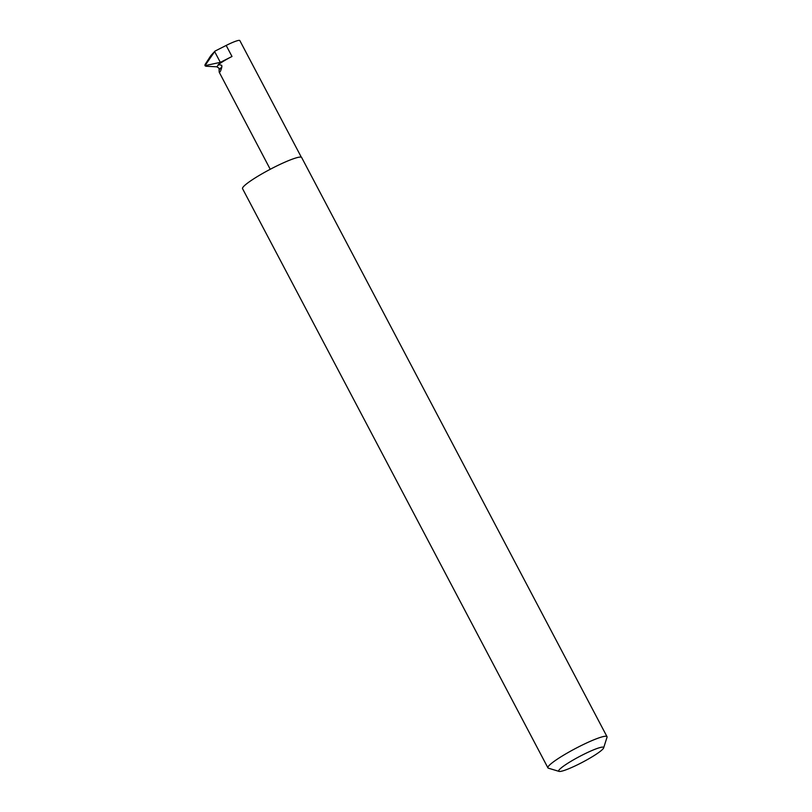 <?xml version="1.0" encoding="UTF-8"?>
<svg xmlns="http://www.w3.org/2000/svg" width="812" height="812" viewBox="0 0 812 812"><rect width="100%" height="100%" fill="white"/><g stroke="black" fill="none" stroke-linecap="round" stroke-linejoin="round"><path stroke-width="1.22" d="M219.331 69.578L221.859 66.838L221.727 65.305L218.783 64.635L216.784 66.797L219.037 68.218L219.179 72.136L270.234 169.282M301.333 157.224L239.844 40.6A16.565 2.101 152.2 0 0 226.172 45.442L215.007 51.095L210.897 55.551L205.03 64.625L204.979 65.67L205.872 66.239L216.784 66.797M231.999 56.485L220.458 62.321L218.022 64.97A16.565 2.101 -27.8 0 1 231.999 56.485L226.172 45.442M218.022 64.97L218.783 64.635M221.859 66.838C220.915 70.806 220.022 72.572 219.179 72.136M558.717 770.639A25.385 3.228 -27.8 0 1 582.62 754.906A25.385 3.228 -27.8 0 1 603.641 747.913A25.385 3.228 -27.8 0 1 603.631 747.943A25.385 3.228 -27.8 0 1 582.61 762.184A25.385 3.228 -27.8 0 1 559.092 771.4A25.385 3.228 -27.8 0 1 558.717 770.639M603.641 747.913L607.021 737.286A33.404 4.243 152.2 0 0 607.021 737.286A33.404 4.243 152.2 0 0 607.011 736.677A33.404 4.243 152.2 0 0 577.474 747.466A33.404 4.243 152.2 0 0 547.917 767.198A33.404 4.243 152.2 0 0 547.917 767.837A33.404 4.243 152.2 0 0 548.415 768.193L559.092 771.4M607.011 736.677L301.658 157.518A33.404 4.243 152.2 0 0 272.111 168.307A33.404 4.243 152.2 0 0 242.555 188.029A33.404 4.243 152.2 0 0 242.555 188.678L547.917 767.837M220.458 62.321L204.979 65.67L215.007 51.095M220.306 62.311L214.662 51.623"/></g></svg>
